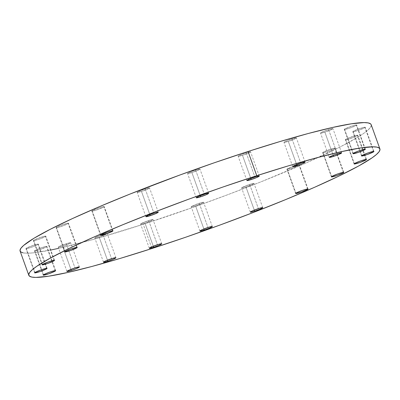 <?xml version="1.0" encoding="UTF-8"?>
<svg xmlns="http://www.w3.org/2000/svg" width="400" height="400" viewBox="0 0 400 400"><rect width="100%" height="100%" fill="white"/><g stroke="black" fill="none" stroke-linecap="round" stroke-linejoin="round"><path stroke-width="0.3" stroke-dasharray="2 1.5" d="M328.575 129.585L337.295 153.805L328.575 129.585L320.8 132.785L320.545 133.135L321.225 133.135L324.875 132.16A6.59 0.62 160.2 0 0 332.925 128.64A6.59 0.62 160.2 0 0 328.575 129.585A6.59 0.62 160.2 0 0 320.525 133.105A6.59 0.62 160.2 0 0 324.875 132.16L332.645 128.955L332.905 128.61L332.22 128.61L328.575 129.585M333.2 155.285L324.875 132.16L333.2 155.285M344.525 129.12L353.245 153.34L344.525 129.12L344.275 129.335L345.615 129.34L349.785 128.095L356.37 125.29A6.59 0.62 160.2 0 0 356.65 124.975A6.59 0.62 160.2 0 0 351.28 126.26A6.59 0.62 160.2 0 0 344.525 129.12A6.59 0.62 160.2 0 0 344.245 129.44A6.59 0.62 160.2 0 0 349.615 128.15A6.59 0.62 160.2 0 0 356.37 125.29L356.625 124.945L355.945 124.94L352.3 125.92L344.525 129.12M364.95 149.13L356.37 125.29L364.95 149.13M353.085 131.4L361.805 155.62L353.085 131.4L352.84 131.61L354.18 131.615L357.16 130.77L364.93 127.57A6.59 0.62 160.2 0 0 365.21 127.25A6.59 0.62 160.2 0 0 359.84 128.535A6.59 0.62 160.2 0 0 353.085 131.4A6.59 0.62 160.2 0 0 352.81 131.715A6.59 0.62 160.2 0 0 358.175 130.43A6.59 0.62 160.2 0 0 364.93 127.57L365.19 127.22L364.505 127.22L360.86 128.195L353.085 131.4M373.515 151.405L364.93 127.57L373.515 151.405M345.65 139.395L354.37 163.62L345.65 139.395L345.405 139.61L346.745 139.615L349.725 138.77L357.495 135.565A6.59 0.62 160.2 0 0 357.775 135.25A6.59 0.62 160.2 0 0 352.405 136.535A6.59 0.62 160.2 0 0 345.65 139.395A6.59 0.62 160.2 0 0 345.375 139.715A6.59 0.62 160.2 0 0 350.74 138.43A6.59 0.62 160.2 0 0 357.495 135.565L357.755 135.22L357.07 135.22L353.425 136.195L345.65 139.395M366.08 159.405L357.495 135.565L366.08 159.405M322.945 152.335L331.665 176.555L322.945 152.335L322.7 152.55L324.04 152.555L327.02 151.705L334.79 148.505A6.59 0.62 160.2 0 0 335.07 148.185A6.59 0.62 160.2 0 0 329.7 149.47A6.59 0.62 160.2 0 0 322.945 152.335A6.59 0.62 160.2 0 0 322.67 152.65A6.59 0.62 160.2 0 0 328.035 151.365A6.59 0.62 160.2 0 0 334.79 148.505L335.05 148.16L334.365 148.155L330.72 149.135L322.945 152.335M343.375 172.34L334.79 148.505L343.375 172.34M287.195 168.945L295.915 193.165L287.195 168.945L286.935 169.29L292.455 167.915L299.04 165.115A6.59 0.62 160.2 0 0 299.32 164.795A6.59 0.62 160.2 0 0 293.95 166.08A6.59 0.62 160.2 0 0 287.195 168.945A6.59 0.62 160.2 0 0 286.915 169.26A6.59 0.62 160.2 0 0 292.285 167.975A6.59 0.62 160.2 0 0 299.04 165.115L299.295 164.765L298.615 164.765L294.97 165.745L287.195 168.945M307.62 188.95L299.04 165.115L307.62 188.95M249.67 184.4L258.39 208.62L249.67 184.4L241.895 187.6L241.635 187.945L242.32 187.95L245.965 186.97A6.59 0.62 160.2 0 0 254.02 183.45A6.59 0.62 160.2 0 0 249.67 184.4A6.59 0.62 160.2 0 0 241.615 187.915A6.59 0.62 160.2 0 0 245.965 186.97L253.74 183.77L253.995 183.425L253.315 183.42L249.67 184.4M254.29 210.095L245.965 186.97L254.29 210.095M199.255 203.275L207.975 227.495L199.255 203.275L191.48 206.475L191.225 206.82L191.905 206.825L195.55 205.845A6.59 0.62 160.2 0 0 203.605 202.325A6.59 0.62 160.2 0 0 199.255 203.275A6.59 0.62 160.2 0 0 191.2 206.79A6.59 0.62 160.2 0 0 195.55 205.845L203.325 202.645L203.585 202.3L202.9 202.295L199.255 203.275M203.88 228.97L195.55 205.845L203.88 228.97M148.665 220.52L157.385 244.745L148.665 220.52L140.89 223.725L140.63 224.07L141.315 224.07L144.96 223.095A6.59 0.62 160.2 0 0 153.015 219.575A6.59 0.62 160.2 0 0 148.665 220.52A6.59 0.62 160.2 0 0 140.61 224.04A6.59 0.62 160.2 0 0 144.96 223.095L152.735 219.89L152.99 219.545L152.31 219.545L148.665 220.52M153.285 246.22L144.96 223.095L153.285 246.22M102.845 234.455L111.565 258.675L102.845 234.455L95.07 237.655L94.815 238L95.495 238.005L99.14 237.025A6.59 0.62 160.2 0 0 107.195 233.505A6.59 0.62 160.2 0 0 102.845 234.455A6.59 0.62 160.2 0 0 94.79 237.97A6.59 0.62 160.2 0 0 99.14 237.025L106.915 233.825L107.175 233.48L106.49 233.475L102.845 234.455M107.465 260.15L99.14 237.025L107.465 260.15M66.285 243.705L75.005 267.925L66.285 243.705L58.51 246.905L58.255 247.255L58.935 247.255L62.58 246.275A6.59 0.62 160.2 0 0 70.635 242.76A6.59 0.62 160.2 0 0 66.285 243.705A6.59 0.62 160.2 0 0 58.23 247.225A6.59 0.62 160.2 0 0 62.58 246.275L70.355 243.075L70.615 242.73L69.93 242.725L66.285 243.705M70.91 269.4L62.58 246.275L70.91 269.4M34.79 250.575L43.51 274.795L34.79 250.575L34.54 250.785L35.215 250.92L38.86 249.945L46.635 246.745A6.59 0.62 160.2 0 0 46.915 246.425A6.59 0.62 160.2 0 0 41.545 247.71A6.59 0.62 160.2 0 0 34.79 250.575A6.59 0.62 160.2 0 0 34.51 250.89A6.59 0.62 160.2 0 0 39.88 249.605A6.59 0.62 160.2 0 0 46.635 246.745L46.89 246.395L46.21 246.395L42.565 247.37L34.79 250.575M55.215 270.58L46.635 246.745L55.215 270.58M26.225 248.295L34.945 272.515L26.225 248.295L25.98 248.51L27.32 248.515L31.49 247.27L38.07 244.465A6.59 0.62 160.2 0 0 38.35 244.145A6.59 0.62 160.2 0 0 32.98 245.435A6.59 0.62 160.2 0 0 26.225 248.295A6.59 0.62 160.2 0 0 25.945 248.615A6.59 0.62 160.2 0 0 31.315 247.325A6.59 0.62 160.2 0 0 38.07 244.465L38.33 244.12L37.645 244.115L34 245.095L26.225 248.295M46.655 268.3L38.07 244.465L46.655 268.3M33.66 240.295L42.38 264.52L33.66 240.295L33.415 240.51L34.755 240.515L38.925 239.27L45.505 236.465A6.59 0.62 160.2 0 0 45.785 236.15A6.59 0.62 160.2 0 0 40.415 237.435A6.59 0.62 160.2 0 0 33.66 240.295A6.59 0.62 160.2 0 0 33.38 240.615A6.59 0.62 160.2 0 0 38.75 239.33A6.59 0.62 160.2 0 0 45.505 236.465L45.765 236.12L45.08 236.115L41.435 237.095L33.66 240.295M54.09 260.305L45.505 236.465L54.09 260.305M56.365 227.36L65.085 251.58L56.365 227.36L56.12 227.575L57.46 227.575L60.435 226.73L68.21 223.53A6.59 0.62 160.2 0 0 68.49 223.21A6.59 0.62 160.2 0 0 63.12 224.495A6.59 0.62 160.2 0 0 56.365 227.36A6.59 0.62 160.2 0 0 56.085 227.675A6.59 0.62 160.2 0 0 61.455 226.39A6.59 0.62 160.2 0 0 68.21 223.53L68.47 223.18L67.785 223.18L64.14 224.16L56.365 227.36M76.795 247.365L68.21 223.53L76.795 247.365M92.12 210.75L100.84 234.97L92.12 210.75L91.87 210.965L93.21 210.97L96.19 210.12L103.965 206.92A6.59 0.62 160.2 0 0 104.24 206.6A6.59 0.62 160.2 0 0 98.875 207.885A6.59 0.62 160.2 0 0 92.12 210.75A6.59 0.62 160.2 0 0 91.84 211.065A6.59 0.62 160.2 0 0 97.21 209.78A6.59 0.62 160.2 0 0 103.965 206.92L104.22 206.575L103.54 206.57L99.89 207.55L92.12 210.75M112.545 230.755L103.965 206.92L112.545 230.755M145.19 188.895L153.91 213.115L145.19 188.895L137.42 192.095L137.16 192.44L137.845 192.445L141.49 191.465A6.59 0.62 160.2 0 0 149.54 187.945A6.59 0.62 160.2 0 0 145.19 188.895A6.59 0.62 160.2 0 0 137.14 192.41A6.59 0.62 160.2 0 0 141.49 191.465L149.265 188.265L149.52 187.915L148.84 187.915L145.19 188.895M149.815 214.59L141.49 191.465L149.815 214.59M195.605 170.015L204.325 194.24L195.605 170.015L187.83 173.22L187.575 173.565L188.255 173.565L191.905 172.59A6.59 0.62 160.2 0 0 199.955 169.07A6.59 0.62 160.2 0 0 195.605 170.015A6.59 0.62 160.2 0 0 187.555 173.535A6.59 0.62 160.2 0 0 191.905 172.59L199.675 169.39L199.935 169.04L199.25 169.04L195.605 170.015M200.23 195.715L191.905 172.59L200.23 195.715M292.015 138.84L300.735 163.06L292.015 138.84L284.24 142.04L283.985 142.385L284.67 142.39L288.315 141.41A6.59 0.62 160.2 0 0 296.365 137.89A6.59 0.62 160.2 0 0 292.015 138.84A6.59 0.62 160.2 0 0 283.965 142.355A6.59 0.62 160.2 0 0 288.315 141.41L296.085 138.21L296.345 137.86L295.66 137.86L292.015 138.84M296.64 164.535L288.315 141.41L296.64 164.535M246.2 152.77L254.92 176.99L246.2 152.77L238.425 155.97L238.165 156.315L238.85 156.32L242.495 155.34A6.59 0.62 160.2 0 0 250.55 151.825A6.59 0.62 160.2 0 0 246.2 152.77A6.59 0.62 160.2 0 0 238.145 156.29A6.59 0.62 160.2 0 0 242.495 155.34L250.27 152.14L250.525 151.795L249.845 151.79L246.2 152.77M250.82 178.465L242.495 155.34L250.82 178.465M20.095 251.09A186.575 17.48 160.2 0 0 143.23 224.295L151.95 248.515L143.23 224.295A186.575 17.48 160.2 0 0 371.185 124.69M371.195 124.71L371.28 125.44L370.29 127.61L367.615 130.365L363.285 133.67L357.34 137.5L340.855 146.575L305.915 163.035L261.48 181.635L228.445 194.44L194.15 206.99L143.23 224.295L96.825 238.465L58.635 248.345M50.78 250.025L32.8 252.895L27.13 253.195L23.085 252.865M341.645 152.86L332.925 128.64M365.37 149.195L356.65 124.975M373.93 151.47L365.21 127.25M366.495 159.47L357.775 135.25M343.79 172.41L335.07 148.185M308.04 189.02L299.32 164.795M262.74 207.675L254.02 183.45M212.325 226.55L203.605 202.325M161.735 243.795L153.015 219.575M115.915 257.73L107.195 233.505M79.355 266.98L70.635 242.76M55.635 270.645L46.915 246.425M47.07 268.37L38.35 244.145M54.505 260.37L45.785 236.15M77.21 247.43L68.49 223.21M112.96 230.825L104.24 206.6M158.26 212.17L149.54 187.945M208.675 193.29L199.955 169.07M305.085 162.115L296.365 137.89M259.27 176.045L250.55 151.825M246.865 180.51L238.145 156.29M292.685 166.58L283.965 142.355M196.275 197.76L187.555 173.535M145.86 216.635L137.14 192.41M100.56 235.29L91.84 211.065M64.81 251.9L56.085 227.675M42.105 264.835L33.38 240.615M34.67 272.835L25.945 248.615M43.23 275.11L34.51 250.89M66.955 271.445L58.23 247.225M103.51 262.195L94.79 237.97M149.33 248.26L140.61 224.04M199.925 231.015L191.2 206.79M250.335 212.14L241.615 187.915M295.635 193.485L286.915 169.26M331.39 176.875L322.67 152.65M354.095 163.935L345.375 139.715M361.53 155.935L352.81 131.715M352.965 153.66L344.245 129.44M329.245 157.325L320.525 133.105"/><path stroke-width="0.6" d="M337.295 153.805A6.59 0.62 -19.8 0 1 341.645 152.86A6.59 0.62 -19.8 0 1 333.595 156.38L333.2 155.285L333.595 156.38L339.34 154.215L341.625 152.83L337.295 153.805L331.55 155.97L329.265 157.355L333.595 156.38A6.59 0.62 -19.8 0 1 329.245 157.325A6.59 0.62 -19.8 0 1 337.295 153.805M353.245 153.34A6.59 0.62 -19.8 0 1 360 150.48A6.59 0.62 -19.8 0 1 365.37 149.195A6.59 0.62 -19.8 0 1 365.09 149.51L365.12 149.12L363.995 149.295L359.825 150.54L355.27 152.305L352.985 153.69L358.505 152.315L365.09 149.51A6.59 0.62 -19.8 0 1 358.335 152.375A6.59 0.62 -19.8 0 1 352.965 153.66A6.59 0.62 -19.8 0 1 353.245 153.34M361.805 155.62A6.59 0.62 -19.8 0 1 368.56 152.755A6.59 0.62 -19.8 0 1 373.93 151.47A6.59 0.62 -19.8 0 1 373.65 151.79L373.515 151.405L373.65 151.79L373.91 151.445L373.225 151.44L368.39 152.815L362.965 154.98L361.55 155.965L367.07 154.59L373.65 151.79A6.59 0.62 -19.8 0 1 366.895 154.65A6.59 0.62 -19.8 0 1 361.53 155.935A6.59 0.62 -19.8 0 1 361.805 155.62M354.37 163.62A6.59 0.62 -19.8 0 1 361.125 160.755A6.59 0.62 -19.8 0 1 366.495 159.47A6.59 0.62 -19.8 0 1 366.215 159.79L366.08 159.405L366.215 159.79L366.475 159.44L365.79 159.44L360.955 160.815L355.53 162.98L354.115 163.965L359.635 162.59L366.215 159.79A6.59 0.62 -19.8 0 1 359.46 162.65A6.59 0.62 -19.8 0 1 354.095 163.935A6.59 0.62 -19.8 0 1 354.37 163.62M331.665 176.555A6.59 0.62 -19.8 0 1 338.425 173.695A6.59 0.62 -19.8 0 1 343.79 172.41A6.59 0.62 -19.8 0 1 343.51 172.725L343.375 172.34L343.51 172.725L343.77 172.38L342.42 172.505L338.25 173.755L332.825 175.92L331.41 176.9L336.93 175.53L343.51 172.725A6.59 0.62 -19.8 0 1 336.755 175.59A6.59 0.62 -19.8 0 1 331.39 176.875A6.59 0.62 -19.8 0 1 331.665 176.555M295.915 193.165A6.59 0.62 -19.8 0 1 302.67 190.305A6.59 0.62 -19.8 0 1 308.04 189.02A6.59 0.62 -19.8 0 1 307.76 189.335L307.62 188.95L307.76 189.335L308.015 188.99L306.665 189.115L302.5 190.36L297.075 192.525L295.655 193.51L301.175 192.14L307.76 189.335A6.59 0.62 -19.8 0 1 301.005 192.195A6.59 0.62 -19.8 0 1 295.635 193.485A6.59 0.62 -19.8 0 1 295.915 193.165M258.39 208.62A6.59 0.62 -19.8 0 1 262.74 207.675A6.59 0.62 -19.8 0 1 254.685 211.19L254.29 210.095L254.685 211.19L260.435 209.03L262.715 207.645L259.51 208.27L252.64 210.785L250.615 211.82L250.585 212.215L254.685 211.19A6.59 0.62 -19.8 0 1 250.335 212.14A6.59 0.62 -19.8 0 1 258.39 208.62M207.975 227.495A6.59 0.62 -19.8 0 1 212.325 226.55A6.59 0.62 -19.8 0 1 204.275 230.065L203.88 228.97L204.275 230.065L210.02 227.905L212.305 226.52L209.095 227.145L202.23 229.66L200.2 230.695L200.17 231.09L204.275 230.065A6.59 0.62 -19.8 0 1 199.925 231.015A6.59 0.62 -19.8 0 1 207.975 227.495M157.385 244.745A6.59 0.62 -19.8 0 1 161.735 243.795A6.59 0.62 -19.8 0 1 153.68 247.315L153.285 246.22L153.68 247.315L159.43 245.15L161.71 243.765L158.505 244.395L151.635 246.905L149.35 248.29L153.68 247.315A6.59 0.62 -19.8 0 1 149.33 248.26A6.59 0.62 -19.8 0 1 157.385 244.745M111.565 258.675A6.59 0.62 -19.8 0 1 115.915 257.73A6.59 0.62 -19.8 0 1 107.86 261.245L107.465 260.15L107.86 261.245L113.61 259.085L115.895 257.7L112.685 258.325L105.82 260.84L103.79 261.875L103.76 262.27L107.86 261.245A6.59 0.62 -19.8 0 1 103.51 262.195A6.59 0.62 -19.8 0 1 111.565 258.675M75.005 267.925A6.59 0.62 -19.8 0 1 79.355 266.98A6.59 0.62 -19.8 0 1 71.305 270.5L70.91 269.4L71.305 270.5L77.05 268.335L79.335 266.95L75.005 267.925L69.26 270.09L66.975 271.475L71.305 270.5A6.59 0.62 -19.8 0 1 66.955 271.445A6.59 0.62 -19.8 0 1 75.005 267.925M43.51 274.795A6.59 0.62 -19.8 0 1 50.265 271.93A6.59 0.62 -19.8 0 1 55.635 270.645A6.59 0.62 -19.8 0 1 55.355 270.965L55.385 270.57L54.26 270.745L50.09 271.99L45.535 273.755L43.25 275.14L48.77 273.765L55.355 270.965A6.59 0.62 -19.8 0 1 48.6 273.825A6.59 0.62 -19.8 0 1 43.23 275.11A6.59 0.62 -19.8 0 1 43.51 274.795M34.945 272.515A6.59 0.62 -19.8 0 1 41.7 269.655A6.59 0.62 -19.8 0 1 47.07 268.37A6.59 0.62 -19.8 0 1 46.79 268.685L46.655 268.3L46.79 268.685L47.05 268.34L45.7 268.47L41.53 269.715L36.105 271.88L34.69 272.865L40.21 271.49L46.79 268.685A6.59 0.62 -19.8 0 1 40.035 271.55A6.59 0.62 -19.8 0 1 34.67 272.835A6.59 0.62 -19.8 0 1 34.945 272.515M42.38 264.52A6.59 0.62 -19.8 0 1 49.135 261.655A6.59 0.62 -19.8 0 1 54.505 260.37A6.59 0.62 -19.8 0 1 54.225 260.685L54.09 260.305L54.225 260.685L54.485 260.34L53.135 260.47L48.965 261.715L43.54 263.88L42.125 264.865L47.645 263.49L54.225 260.685A6.59 0.62 -19.8 0 1 47.47 263.55A6.59 0.62 -19.8 0 1 42.105 264.835A6.59 0.62 -19.8 0 1 42.38 264.52M65.085 251.58A6.59 0.62 -19.8 0 1 71.84 248.72A6.59 0.62 -19.8 0 1 77.21 247.43A6.59 0.62 -19.8 0 1 76.93 247.75L76.795 247.365L76.93 247.75L77.19 247.405L76.505 247.4L71.67 248.775L66.245 250.94L64.83 251.925L70.35 250.555L76.93 247.75A6.59 0.62 -19.8 0 1 70.175 250.61A6.59 0.62 -19.8 0 1 64.81 251.9A6.59 0.62 -19.8 0 1 65.085 251.58M100.84 234.97A6.59 0.62 -19.8 0 1 107.595 232.11A6.59 0.62 -19.8 0 1 112.96 230.825A6.59 0.62 -19.8 0 1 112.685 231.14L112.545 230.755L112.685 231.14L112.94 230.795L111.59 230.92L107.42 232.17L102.865 233.935L100.58 235.315L106.1 233.945L112.685 231.14A6.59 0.62 -19.8 0 1 105.93 234.005A6.59 0.62 -19.8 0 1 100.56 235.29A6.59 0.62 -19.8 0 1 100.84 234.97M153.91 213.115A6.59 0.62 -19.8 0 1 158.26 212.17A6.59 0.62 -19.8 0 1 150.21 215.685L149.815 214.59L150.21 215.685L155.955 213.52L158.24 212.14L155.03 212.765L148.165 215.28L145.88 216.66L150.21 215.685A6.59 0.62 -19.8 0 1 145.86 216.635A6.59 0.62 -19.8 0 1 153.91 213.115M204.325 194.24A6.59 0.62 -19.8 0 1 208.675 193.29A6.59 0.62 -19.8 0 1 200.625 196.81L200.23 195.715L200.625 196.81L206.37 194.645L208.655 193.265L205.445 193.89L198.58 196.405L196.55 197.44L196.52 197.83L200.625 196.81A6.59 0.62 -19.8 0 1 196.275 197.76A6.59 0.62 -19.8 0 1 204.325 194.24M300.735 163.06A6.59 0.62 -19.8 0 1 305.085 162.115A6.59 0.62 -19.8 0 1 297.035 165.63L296.64 164.535L297.035 165.63L302.78 163.465L305.065 162.085L301.855 162.71L294.99 165.225L292.965 166.26L292.93 166.65L297.035 165.63A6.59 0.62 -19.8 0 1 292.685 166.58A6.59 0.62 -19.8 0 1 300.735 163.06M254.92 176.99A6.59 0.62 -19.8 0 1 259.27 176.045A6.59 0.62 -19.8 0 1 251.215 179.565L250.82 178.465L251.215 179.565L256.96 177.4L259.245 176.015L256.04 176.64L249.17 179.155L246.885 180.54L251.215 179.565A6.59 0.62 -19.8 0 1 246.865 180.51A6.59 0.62 -19.8 0 1 254.92 176.99M379.905 148.91A186.575 17.48 -19.8 0 1 151.95 248.515L120.25 258.395L91.785 266.495L67.645 272.5L48.76 276.19L35.85 277.415L31.805 277.085L29.42 276.135L28.72 274.56L29.71 272.39L32.385 269.635L36.715 266.33L50.16 258.185L69.53 248.27L94.085 236.965L122.875 224.705L154.8 211.96L188.625 199.225L223.055 186.98L256.77 175.705A186.575 17.48 -19.8 0 1 379.905 148.91L371.185 124.69A186.575 17.48 160.2 0 0 248.05 151.485A186.575 17.48 160.2 0 0 20.095 251.09L28.815 275.31A186.575 17.48 -19.8 0 1 256.77 175.705L248.05 151.485L256.77 175.705L288.47 165.825L316.935 157.73L341.075 151.72L359.96 148.03L372.87 146.805L376.915 147.135L379.3 148.09L380 149.66L379.01 151.835L376.335 154.585L372.005 157.895L358.56 166.04L339.19 175.95L314.635 187.255L285.845 199.515L253.92 212.26L220.095 224.995L185.665 237.24L151.95 248.515A186.575 17.48 -19.8 0 1 28.815 275.31M58.635 248.345L50.78 250.025M23.085 252.865L20.7 251.91L20 250.34L20.99 248.165L23.665 245.415L33.94 238.275L50.425 229.205L72.495 218.545L99.295 206.705L129.8 194.14L179.905 175.005L214.335 162.76L248.05 151.485L279.75 141.605L308.215 133.505L332.355 127.5L351.24 123.81L364.15 122.585L368.195 122.915L370.58 123.865L371.195 124.71"/></g></svg>

